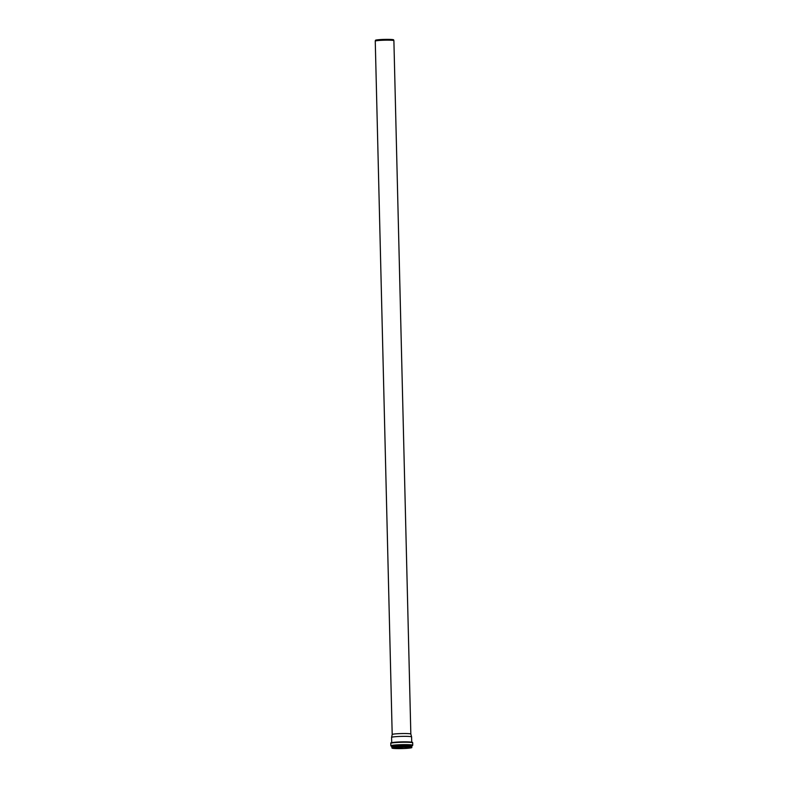 <?xml version="1.0" encoding="UTF-8"?>
<svg xmlns="http://www.w3.org/2000/svg" width="788" height="788" viewBox="0 0 788 788"><rect width="100%" height="100%" fill="white"/><g stroke="black" fill="none" stroke-linecap="round" stroke-linejoin="round"><path stroke-width="1.18" d="M410.834 734.042A9.318 0.709 -1.4 0 0 401.496 733.569A9.318 0.709 -1.4 0 0 392.207 734.495A9.318 0.709 -1.4 0 0 392.197 734.514L375.255 41.134A9.318 0.709 -1.4 0 1 375.255 41.124A9.318 0.709 -1.4 0 1 384.554 40.198A9.318 0.709 -1.4 0 1 393.882 40.661A9.318 0.709 -1.4 0 1 393.892 40.68L410.834 734.052A9.318 0.709 -1.4 0 0 410.834 734.042L411.592 736.888A10.008 0.758 -1.4 0 1 411.592 736.908L411.72 742.227M375.255 41.124L375.452 40.306A9.101 0.69 -1.4 0 1 384.534 39.4A9.101 0.69 -1.4 0 1 393.645 39.853L393.882 40.661M391.715 742.72L391.587 737.401A10.008 0.758 -1.4 0 1 391.587 737.381A10.008 0.758 -1.4 0 1 401.565 736.386A10.008 0.758 -1.4 0 1 411.592 736.888M405.308 748.285A9.377 0.719 -1.4 0 1 392.473 747.96L392.463 747.97C392.335 747.162 411.316 746.699 411.228 747.507A9.377 0.719 -1.4 0 1 405.308 748.285M405.357 748.413A9.495 0.719 -1.4 0 1 392.454 747.95A9.495 0.719 -1.4 0 1 407.731 747.113A9.495 0.719 -1.4 0 1 405.357 748.413M391.922 747.95L405.475 748.433A9.811 0.749 -1.4 0 1 392.148 747.95A9.811 0.749 -1.4 0 1 407.928 747.093A9.811 0.749 -1.4 0 1 405.465 748.433C414.518 747.723 411.031 747.467 411.769 747.467L411.74 746.443A9.929 0.758 -1.4 0 0 401.801 745.931A9.929 0.758 -1.4 0 0 391.902 746.925L391.922 747.95A9.929 0.758 -1.4 0 1 401.831 746.955A9.929 0.758 -1.4 0 1 411.769 747.467M411.74 746.512L412.173 745.645A10.382 0.788 -1.4 0 0 401.781 745.084A10.382 0.788 -1.4 0 0 391.429 746.147L391.902 746.994A9.958 0.758 -1.4 0 1 401.801 745.891A9.958 0.758 -1.4 0 1 411.74 746.472A10.008 0.758 -1.4 0 0 401.801 745.891A10.008 0.758 -1.4 0 0 391.902 746.994A10.037 0.768 -1.4 0 1 391.794 746.906A10.037 0.768 -1.4 0 1 401.801 745.862A10.037 0.768 -1.4 0 1 411.848 746.413A10.037 0.768 -1.4 0 1 411.769 746.492M391.439 746.187A10.411 0.798 -1.4 0 1 401.781 745.054A10.411 0.798 -1.4 0 1 412.163 745.675M412.745 745.231A10.953 0.837 -1.4 0 0 401.772 744.67A10.953 0.837 -1.4 0 0 390.838 745.773L391.508 746.305A10.608 0.808 -1.4 0 1 401.781 745.044A10.608 0.808 -1.4 0 1 412.114 745.783L412.745 745.231L412.685 742.828A10.953 0.837 -1.4 0 0 401.713 742.266A10.953 0.837 -1.4 0 0 390.779 743.37C392.798 742.641 386.563 743.183 397.881 742.089C407.298 741.547 414.074 742.375 412.291 742.375L412.685 742.828M391.222 743.114A10.608 0.808 -1.4 0 1 401.703 741.941A10.608 0.808 -1.4 0 1 412.232 742.601M392.345 742.591A10.008 0.758 -1.4 0 1 401.703 741.872A10.008 0.758 -1.4 0 1 411.09 742.138M390.838 745.773L390.779 743.37M392.207 734.495L391.587 737.381"/></g></svg>
